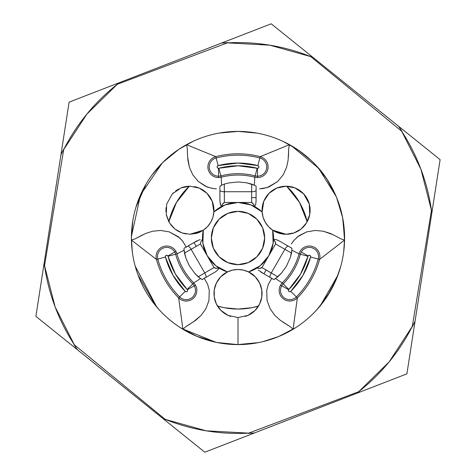 <?xml version="1.0" encoding="UTF-8"?>
<svg xmlns="http://www.w3.org/2000/svg" width="476" height="476" viewBox="0 0 476 476"><rect width="100%" height="100%" fill="white"/><g stroke="black" fill="none" stroke-linecap="round" stroke-linejoin="round"><path stroke-width="0.71" d="M251.863 307.698L238 309.061A71.061 71.061 0 0 1 217.49 306.038L217.49 306.038A24.026 24.026 0 0 0 220.852 310.346L216.366 303.974L214.236 297.06L214.236 289.955L216.354 283.083L220.662 276.883L227.451 271.927A24.026 24.026 0 0 1 238 269.487A24.026 24.026 0 0 0 227.451 271.927A35.533 35.533 0 0 1 203.341 230.17L189.918 234.269L181.921 232.901L178.28 231.259L174.948 229.033L169.492 222.893L166.279 214.521L166.689 204.103L172.294 193.91L181.005 187.925L189.918 186.211L199.23 188.091L206.923 193.262L212.207 201.259L213.891 211.897A35.533 35.533 0 0 1 238 202.467A35.533 35.533 0 0 0 237.976 202.467L224.375 202.467L222.459 204.24L221.275 206.649L223.238 203.145L224.375 202.467L224.363 191.733A4.439 1.476 179.7 0 1 219.924 190.287A4.439 1.476 -0.3 0 0 224.363 191.733L251.637 191.733L251.625 202.467L252.756 203.139L254.743 206.614M166.416 215.247L168.819 221.739A71.061 71.061 0 0 1 189.329 186.217L189.329 186.217A24.026 24.026 0 0 0 181.005 187.925L189.918 186.211L199.23 188.091L203.335 190.305L206.923 193.262L212.207 201.259L213.891 211.897L212.903 217.258L210.731 222.256L207.488 226.635L203.341 230.17A35.533 35.533 0 0 0 202.49 239.19L200.991 241.421L202.49 239.19M279.406 233.323L272.659 230.17A24.026 24.026 0 0 1 262.109 211.897A24.026 24.026 0 0 0 286.082 234.269L279.406 233.323M276.711 188.115A24.026 24.026 0 0 0 269.071 193.274L272.647 190.317L276.735 188.103L286.082 186.211A24.026 24.026 0 0 0 276.746 188.097L286.082 186.211L294.983 187.925L303.706 193.905L309.311 204.097L309.727 214.515L306.508 222.899L301.082 229.01L294.103 232.889L286.082 234.269L272.659 230.17A35.533 35.533 0 0 1 248.549 271.927C252.97 273.867 256.665 277.579 259.64 283.077L261.758 289.938L261.77 297.024L259.634 303.974L255.136 310.364L247.901 315.409L238 317.546L228.105 315.415L220.864 310.364L216.366 303.974L214.236 297.06L214.236 289.955L216.354 283.083C219.329 277.585 223.03 273.867 227.451 271.927A35.533 35.533 0 0 0 227.451 271.927L232.585 270.106L238 269.487L243.415 270.106L248.549 271.927A35.533 35.533 0 0 0 248.573 271.921L260.188 265.757L268.773 255.767A35.533 35.533 0 0 0 268.779 255.755L275.586 243.962L275.009 241.421L273.51 239.19L276.276 239.648L278.882 240.749L276.276 239.648M269.029 193.315A24.026 24.026 0 0 0 263.811 201.211M263.781 201.288A24.026 24.026 0 0 0 262.109 211.874M255.713 204.025L256.058 201.223L255.713 204.025L254.725 206.649L253.541 204.24L251.625 202.467L238 202.467A35.533 35.533 0 0 1 262.109 211.897L263.799 201.253L269.053 193.286L276.735 188.103M220.882 310.376A24.026 24.026 0 0 0 228.075 315.404M228.23 315.469A24.026 24.026 0 0 0 230.699 316.409M227.433 271.939A24.026 24.026 0 0 0 216.366 283.059M216.342 283.113A24.026 24.026 0 0 0 214.242 289.926M214.236 289.985A24.026 24.026 0 0 0 213.974 293.496M214.236 297.089A24.026 24.026 0 0 0 216.354 303.944M216.378 304.003A24.026 24.026 0 0 0 217.49 306.038L219.263 308.561M251.447 132.257L238 131.406L220.299 132.881C208.53 134.851 197.266 138.778 186.509 144.668L215.806 156.652A87.382 87.382 0 0 1 260.193 156.652A10.639 10.639 0 0 1 257.492 177.572A10.639 10.639 0 0 0 260.193 156.652L259.842 157.978A9.264 9.264 0 0 1 257.492 176.197L257.492 168.302A1.363 1.363 0 0 1 257.147 168.254L255.136 175.894A9.264 9.264 0 0 0 257.492 176.197L257.492 177.572A10.639 10.639 0 0 1 254.791 177.221A66.11 66.11 0 0 0 221.209 177.221L221.632 185.241L219.894 186.253L221.632 185.241L221.209 177.221A10.639 10.639 0 0 1 218.508 177.572A10.639 10.639 0 0 0 221.209 177.221L220.864 175.894A9.264 9.264 0 0 1 218.508 176.197L218.508 168.302A1.363 1.363 0 0 1 218.163 165.618L216.158 157.978A9.264 9.264 0 0 0 218.508 176.197L218.508 177.572A10.639 10.639 0 0 1 215.806 156.652L186.509 144.668L187.3 148.441L187.449 153.831L187.3 148.441L186.509 144.668A106.594 106.594 0 0 0 131.424 240.071L156.449 259.456A10.639 10.639 0 0 1 175.924 251.334L174.734 252.024L175.924 251.334A10.639 10.639 0 0 0 156.449 259.456L157.776 259.093A9.264 9.264 0 0 1 174.734 252.024A9.264 9.264 0 0 1 175.644 254.208A9.264 9.264 0 0 0 174.734 252.024L167.891 255.969A1.363 1.363 0 0 1 168.028 256.29L176.971 253.851L184.123 250.203L176.971 253.851A66.11 66.11 0 0 0 193.762 282.928L192.786 283.898A9.264 9.264 0 0 1 194.226 285.779L187.383 289.729A1.363 1.363 0 0 1 185.235 291.371L179.619 296.929A9.264 9.264 0 0 0 194.226 285.779L195.416 285.094A10.639 10.639 0 0 0 193.762 282.928A10.639 10.639 0 0 1 192.655 298.868A10.639 10.639 0 0 1 178.643 297.893L182.915 329.261A106.594 106.594 0 0 0 238 344.594C257.022 344.511 274.783 339.745 291.3 330.314C274.783 339.745 257.022 344.511 238 344.594A106.594 106.594 0 0 0 293.085 329.261A106.594 106.594 0 0 1 238 344.594L238 317.546L238 344.594A106.594 106.594 0 0 1 182.915 329.261C172.437 322.889 163.405 315.094 155.819 305.884C148.209 296.649 142.312 286.433 138.117 275.229C133.934 264.049 131.703 252.334 131.424 240.071L135.095 238.875L142.806 234.757M200.176 239.529L193.964 242.576L196.32 246.342L200.414 243.962L200.991 241.421L200.414 243.962L207.227 255.761A35.533 35.533 0 0 0 207.233 255.773L207.209 255.737M258.236 269.987L263.984 273.849L266.066 269.928L261.961 267.566L260.812 268.208L256.784 268.161L259.468 268.339L261.961 267.566L268.767 255.773L273.129 243.337L272.659 230.17L268.512 226.635L265.269 222.256L263.097 217.258L262.109 211.897L263.799 201.253L269.053 193.286M260.664 271.939L273.861 279.585L277.805 276.836L271.249 272.938A4.439 1.476 120.3 0 0 270.285 277.508A4.439 1.476 -59.7 0 1 271.249 272.938L284.886 249.323L291.538 253.053L291.943 248.264L283.69 243.528M268.779 255.749L275.586 243.962L284.886 249.323A4.439 1.476 -60.3 0 1 288.361 246.199A4.439 1.476 119.7 0 0 284.886 249.323L291.538 253.053L290.36 257.385L286.433 266.227L281.512 273.04L275.503 278.555L282.238 282.928A10.639 10.639 0 0 0 280.584 285.094L281.774 285.779A9.264 9.264 0 0 1 283.214 283.898L282.238 282.928A66.11 66.11 0 0 0 299.029 253.851L300.356 254.208A67.485 67.485 0 0 1 283.214 283.898L282.238 282.928A66.11 66.11 0 0 0 299.029 253.851A10.639 10.639 0 0 1 313.381 246.836A10.639 10.639 0 0 1 319.551 259.456L344.576 240.071C344.297 252.334 342.065 264.055 337.883 275.229C342.065 264.055 344.297 252.334 344.576 240.071L340.905 238.869L336.187 236.316L340.905 238.869L344.576 240.071A106.594 106.594 0 0 0 289.491 144.668C278.734 138.778 267.47 134.851 255.701 132.887L238 131.406L255.701 132.887C267.47 134.851 278.734 138.778 289.491 144.668A106.594 106.594 0 0 1 344.576 240.071L319.551 259.456A87.382 87.382 0 0 1 297.357 297.893L296.381 296.929A9.264 9.264 0 0 1 281.774 285.779L280.584 285.094A10.639 10.639 0 0 0 297.357 297.893A87.382 87.382 0 0 0 319.551 259.456A10.639 10.639 0 0 0 300.076 251.334A10.639 10.639 0 0 0 299.029 253.851L300.356 254.208A9.264 9.264 0 0 1 301.266 252.024L308.109 255.969A1.363 1.363 0 0 1 310.608 257.01L318.224 259.093A9.264 9.264 0 0 0 301.266 252.024A9.264 9.264 0 0 0 300.356 254.208A67.485 67.485 0 0 1 283.214 283.898A9.264 9.264 0 0 0 281.774 285.779L288.617 289.729A1.363 1.363 0 0 1 288.825 289.45L283.214 283.898L288.825 289.45A75.381 75.381 0 0 0 307.972 256.29L300.356 254.208L307.972 256.29A1.363 1.363 0 0 1 308.109 255.969L301.266 252.024A9.264 9.264 0 0 1 318.224 259.093L310.608 257.01A78.112 78.112 0 0 1 290.765 291.371A1.363 1.363 0 0 1 288.617 289.729L281.774 285.779A9.264 9.264 0 0 0 296.381 296.929L290.765 291.371L296.381 296.929A86.007 86.007 0 0 0 318.224 259.093L319.551 259.456L318.224 259.093A86.007 86.007 0 0 1 296.381 296.929L297.357 297.893L293.085 329.261L290.211 326.685L282.792 322.062M341.185 211.261L336.913 198.266M336.27 196.701L318.646 168.296L291.3 145.686C308.865 156.425 321.859 169.414 330.284 184.652L335.955 195.957M320.271 305.782L337.942 275.063M320.181 305.889C312.595 315.1 303.563 322.889 293.085 329.261C303.563 322.889 312.595 315.1 320.181 305.889C327.791 296.655 333.688 286.433 337.883 275.229C333.688 286.433 327.791 296.655 320.181 305.889A106.594 106.594 0 0 0 337.883 275.229M256.058 201.223L256.058 197.576L251.614 197.73L256.058 197.576L256.106 186.241L255.666 185.789L256.106 186.241L256.076 190.287A4.439 1.476 -179.7 0 1 251.637 191.733L251.625 202.467L238 202.467L225.059 204.912L213.891 211.897A24.026 24.026 0 0 1 203.341 230.17L202.871 243.337A35.533 35.533 0 0 0 202.871 243.343M337.317 199.289L342.125 215.188M280.227 320.235L274.842 315.332L270.19 308.865L267.072 300.624L270.19 308.865L274.842 315.332L280.227 320.235L290.211 326.685L293.085 329.261L297.357 297.893A10.639 10.639 0 0 1 280.584 285.094A10.639 10.639 0 0 1 282.238 282.928L275.503 278.555M266.697 290.473L268.339 284.386L271.82 278.145L268.339 284.386L266.727 290.306L267.072 300.624M238 264.65A26.65 26.65 0 0 1 211.35 238A26.65 26.65 0 0 1 238 211.35A26.65 26.65 0 0 1 264.65 238A26.65 26.65 0 0 1 238 264.65L227.802 262.621L219.156 256.844L213.379 248.198L211.35 238L213.379 227.802L219.156 219.156L227.802 213.379L238 211.35L248.198 213.379L256.844 219.156L262.621 227.802L264.65 238L262.621 248.198L256.844 256.844L248.198 262.621L238 264.65M248.549 271.927A24.026 24.026 0 0 0 238 269.487A24.026 24.026 0 0 1 248.549 271.927L255.35 276.895L259.64 283.077L261.758 289.938L261.77 297.024L259.634 303.974L255.136 310.364L247.901 315.409L238 317.546L228.105 315.415L220.864 310.364M219.216 268.161L215.194 268.208L214.039 267.566L207.238 255.785L214.039 267.566L216.532 268.339L219.216 268.161L217.431 270.326L215.182 272.028L217.431 270.326M208.928 300.636L205.805 308.876L208.928 300.636L209.279 290.342L207.661 284.386L204.18 278.145L207.661 284.386L209.309 290.509M190.364 323.87L185.795 326.679L195.761 320.247L201.14 315.35L205.805 308.876L201.14 315.35L193 322.204M185.795 326.679L182.915 329.261L185.795 326.679M291.633 243.498L293.936 240.356L298.976 235.727L306.782 231.86L315.481 230.444L323.418 231.247L333.42 234.87M288.105 160.293L286.558 167.397L288.105 160.293L288.7 148.447L289.491 144.668L260.193 156.652L289.491 144.668L288.7 148.447L288.408 157.157M259.545 188.817L263.002 188.532L268.97 186.961L277.704 181.505L283.285 174.68L286.558 167.397L283.285 174.68L277.704 181.505L267.381 187.52L259.646 188.817M220.906 205.852L219.942 201.223L220.418 204.501M215.931 188.805L212.07 188.383L205.578 186.342L198.302 181.511L192.726 174.692L189.454 167.427L187.58 156.949M145.668 233.448L152.606 231.241L160.537 230.444L169.23 231.866L179.607 237.804L182.54 240.933L186.324 247.217L182.659 241.082L178.339 236.721L169.23 231.866L160.537 230.444L152.606 231.241L145.668 233.448L135.095 238.875L131.424 240.071A106.594 106.594 0 0 1 186.509 144.668C197.266 138.778 208.53 134.851 220.299 132.881L238 131.406L219.983 132.941M203.341 230.17L196.582 233.329L189.918 234.269L181.921 232.901L174.948 229.033L169.492 222.893L166.279 214.521L166.689 204.103L172.294 193.91L181.005 187.925M273.551 239.19L273.516 239.19A35.533 35.533 0 0 0 272.659 230.17M207.221 255.755A35.533 35.533 0 0 0 207.227 255.761L215.812 265.757A35.533 35.533 0 0 0 215.83 265.769M216.919 266.602L214.688 264.817M203.121 244.789L202.687 241.957M223.768 205.442L226.433 204.4M237.976 202.467L224.375 202.467L224.267 184.105L228.611 182.963L238.226 181.945L246.586 182.796L254.368 185.241L254.791 177.221L254.368 185.241L251.733 184.105L251.637 191.733L224.363 191.733L224.267 184.105L228.611 182.963M249.561 204.4L252.232 205.442M273.313 241.957L272.879 244.783M261.318 264.811L259.081 266.602M335.753 280.513L330.338 291.258L318.611 307.746M293.299 329.13L291.3 330.314M342.994 219.585L344.565 240.618M338.311 274.069L337.085 277.294M156.681 306.919L135.148 266.001M131.435 240.553L131.424 240.071C131.703 252.334 133.934 264.049 138.117 275.229C142.312 286.433 148.209 296.649 155.819 305.884C163.405 315.094 172.437 322.889 182.915 329.261L178.643 297.893A87.382 87.382 0 0 1 156.449 259.456L131.424 240.071A106.594 106.594 0 0 0 131.424 240.16M237.566 344.594L220.793 343.196M211.475 341.244L203.073 338.71M191.001 333.676L183.224 329.446M187.449 153.831L187.895 160.311L189.454 167.427L192.726 174.692L198.302 181.511L207.066 186.973L212.998 188.532L216.437 188.817M219.936 201.336L219.894 186.247L219.942 201.223M255.148 310.352A24.026 24.026 0 0 0 258.51 306.038A71.061 71.061 0 0 1 238 309.061L224.136 307.698M224.083 307.686L217.49 306.038A71.061 71.061 0 0 0 258.51 306.038L251.917 307.686M169.408 219.406L172.33 210.844M172.36 210.767L175.156 204.817M177.328 201.003L178.881 198.569M178.911 198.522L187.752 187.752M187.788 187.717L188.71 186.806M287.29 186.806L288.212 187.717M288.248 187.752L297.089 198.522M297.119 198.569L298.672 201.003M300.844 204.817L303.64 210.767M303.67 210.844L306.592 219.406M181.755 328.547L216.027 342.303M217.943 342.69L238 344.594M137.921 274.7L155.539 305.544M146.209 183.801L136.005 207.024M186.509 144.668L179.863 148.655M178.018 149.88L162.619 162.631M221.632 185.241L224.267 184.105L221.632 185.241M246.586 182.796L251.733 184.105L251.637 191.733A4.439 1.476 0.3 0 0 256.076 190.287L256.064 201.336M255.666 185.789L254.368 185.241M254.791 177.221A10.639 10.639 0 0 0 257.492 177.572L257.492 176.197A9.264 9.264 0 0 1 255.136 175.894L254.791 177.221A66.11 66.11 0 0 0 221.209 177.221L220.864 175.894A67.485 67.485 0 0 1 255.136 175.894L254.791 177.221M260.193 156.652A87.382 87.382 0 0 0 215.806 156.652L216.158 157.978A86.007 86.007 0 0 1 259.842 157.978L260.193 156.652M215.806 156.652A10.639 10.639 0 0 0 218.508 177.572L218.508 176.197A9.264 9.264 0 0 1 216.158 157.978L215.806 156.652M218.163 165.618L217.377 166.172L217.157 167.112L217.609 167.963L218.508 168.302A1.363 1.363 0 0 0 218.853 168.254L238 165.785L257.147 168.254A1.363 1.363 0 0 0 257.492 168.302L258.391 167.963L258.843 167.112L258.623 166.172L257.837 165.618L238 163.054L218.163 165.618A78.112 78.112 0 0 1 257.837 165.618L259.842 157.978A86.007 86.007 0 0 0 216.158 157.978L218.163 165.618M218.508 168.302L218.508 176.197A9.264 9.264 0 0 0 220.864 175.894L218.853 168.254A1.363 1.363 0 0 1 218.508 168.302M257.492 168.302L257.492 176.197A9.264 9.264 0 0 0 259.842 157.978L257.837 165.618A1.363 1.363 0 0 1 257.492 168.302M218.853 168.254L220.864 175.894A67.485 67.485 0 0 1 255.136 175.894L257.147 168.254A75.381 75.381 0 0 0 218.853 168.254M310.608 257.01L310.513 256.052L309.817 255.392L308.853 255.356L308.109 255.969A1.363 1.363 0 0 0 307.972 256.29L300.54 274.105L288.825 289.45A1.363 1.363 0 0 0 288.617 289.729L288.462 290.681L288.968 291.496L289.89 291.776L290.765 291.371L302.903 275.473L310.608 257.01M281.512 273.04L277.805 276.836L261.961 267.566L268.767 255.773M273.51 239.19L275.568 242.647L275.586 243.962L284.886 249.323L271.249 272.938L266.066 269.928L263.978 273.849L273.765 279.555M291.853 248.186L291.877 250.203L299.029 253.851L291.877 250.203L290.36 257.385M274.39 279.406L273.748 279.543M336.187 236.316L330.35 233.46L323.418 231.247L315.481 230.444L306.782 231.86L297.69 236.703L293.341 241.082L291.366 243.932M162.953 162.298L175.703 151.499M183.79 146.221L191.495 142.086M221.257 132.727L238 131.406A106.594 106.594 0 0 1 255.701 132.887M131.412 236.548L140.503 194.904L162.239 163.012M205.739 277.496L202.24 279.555L200.497 278.555L193.762 282.928L200.497 278.555L195.035 273.652L189.341 265.834L185.902 258.165L184.123 250.203L184.462 253.053L196.32 246.342L193.964 242.576L187.663 246.193M175.924 251.334A10.639 10.639 0 0 1 176.971 253.851A10.639 10.639 0 0 0 175.924 251.334M183.95 248.811L184.123 250.203M185.902 258.165L184.462 253.053L191.114 249.323A4.439 1.476 -119.7 0 0 187.639 246.199A4.439 1.476 60.3 0 1 191.114 249.323L204.751 272.938L214.039 267.566L204.751 272.938A4.439 1.476 59.7 0 1 205.715 277.508A4.439 1.476 -120.3 0 0 204.751 272.938L191.114 249.323L200.414 243.962L207.227 255.761L202.871 243.337M205.691 277.526L215.182 272.028M195.035 273.652L198.195 276.836L204.751 272.938L198.195 276.836L202.139 279.585L215.336 271.939M187.615 246.217L184.147 248.186M156.449 259.456A87.382 87.382 0 0 0 178.643 297.893L179.619 296.929A86.007 86.007 0 0 1 157.776 259.093L156.449 259.456M178.643 297.893A10.639 10.639 0 0 0 195.416 285.094L194.226 285.779A9.264 9.264 0 0 1 179.619 296.929L178.643 297.893M175.644 254.208L176.971 253.851A66.11 66.11 0 0 0 193.762 282.928L192.786 283.898A67.485 67.485 0 0 1 175.644 254.208L168.028 256.29A1.363 1.363 0 0 0 167.891 255.969L167.147 255.356L166.184 255.392L165.487 256.052L165.392 257.01L173.097 275.473L185.235 291.371L186.11 291.776L187.032 291.496L187.538 290.681L187.383 289.729A1.363 1.363 0 0 0 187.175 289.45L175.46 274.105L168.028 256.29A75.381 75.381 0 0 0 187.175 289.45A1.363 1.363 0 0 1 187.383 289.729L194.226 285.779A9.264 9.264 0 0 0 192.786 283.898L187.175 289.45L192.786 283.898A67.485 67.485 0 0 1 175.644 254.208M165.392 257.01L157.776 259.093A86.007 86.007 0 0 0 179.619 296.929L185.235 291.371A78.112 78.112 0 0 1 165.392 257.01A1.363 1.363 0 0 1 167.891 255.969L174.734 252.024A9.264 9.264 0 0 0 157.776 259.093L165.392 257.01M262.109 211.897L250.941 204.912L238 202.467M215.812 265.757L227.451 271.927M256.737 308.561L258.51 306.038A24.026 24.026 0 0 0 259.622 303.997M259.64 303.962A24.026 24.026 0 0 0 261.77 297.042M261.776 297A24.026 24.026 0 0 0 261.764 289.961M261.758 289.908A24.026 24.026 0 0 0 259.652 283.101M259.628 283.047A24.026 24.026 0 0 0 248.573 271.939M245.277 316.415A24.026 24.026 0 0 0 247.8 315.457M247.931 315.398A24.026 24.026 0 0 0 255.118 310.376M221.132 310.632L222.512 311.887M223.934 313L226.975 314.868M249.031 314.868L252.078 312.994M253.5 311.881L254.868 310.632M196.642 233.311A24.026 24.026 0 0 0 200.194 231.961M213.891 211.874A24.026 24.026 0 0 0 212.225 201.3M212.189 201.217A24.026 24.026 0 0 0 206.947 193.286M206.923 193.262L206.911 193.25A24.026 24.026 0 0 0 199.248 188.097M199.212 188.079A24.026 24.026 0 0 0 194.297 186.616M169.159 222.34L168.819 221.739L176.459 202.467L189.329 186.217L182.064 187.532M178.911 188.883L175.602 190.941M173.442 192.75L172.645 193.536M166.035 207.595L165.945 211.862M286.082 186.211L294.983 187.925L303.706 193.905L309.311 204.097L309.727 214.515L306.508 222.899L301.082 229.01L297.744 231.253L294.103 232.889L286.082 234.269L276.883 232.443L274.075 231.056M306.526 222.863A24.026 24.026 0 0 0 309.721 214.545M309.733 214.474A24.026 24.026 0 0 0 286.671 186.217L299.541 202.467L307.181 221.739L309.584 215.241M286.118 234.269A24.026 24.026 0 0 0 294.061 232.907M294.132 232.883A24.026 24.026 0 0 0 301.058 229.033M301.106 228.992A24.026 24.026 0 0 0 306.49 222.929M310.055 211.856L309.965 207.59M303.355 193.542L302.558 192.756M300.404 190.947L297.084 188.877M293.924 187.526L286.671 186.217A71.061 71.061 0 0 1 307.181 221.739L307.181 221.739A71.061 71.061 0 0 0 286.671 186.217L286.671 186.217M259.069 305.068L258.51 306.038A71.061 71.061 0 0 1 238 309.061M170.497 224.386L173.93 228.182M176.15 229.932L180.154 232.199M182.849 233.204L186.08 233.96M189.918 234.269L199.117 232.443L201.889 231.08M206.417 227.712L207.114 227.022M211.778 220.215L212.379 218.776M213.938 210.963L213.843 207.958M199.087 188.032L197.766 187.526M189.918 186.211A24.026 24.026 0 0 0 189.329 186.217M278.644 187.389L276.812 188.074M262.157 207.952L262.062 210.963M263.621 218.776L263.877 219.418M263.888 219.454L264.222 220.215M268.886 227.022L269.583 227.712M289.878 233.966L293.162 233.204M295.858 232.193L298.327 230.914M298.381 230.884L299.874 229.92M302.087 228.159L305.491 224.404M306.841 222.34L307.181 221.739M260.378 302.272L261.502 298.529M261.943 295.519L261.967 291.824M261.532 288.652L260.705 285.654M259.271 282.339L255.148 276.687L249.269 272.296M245.747 270.773L243.89 270.225M232.109 270.225L230.253 270.773M226.731 272.296L220.852 276.687L216.729 282.339M215.295 285.648L214.468 288.664M214.027 291.83L214.057 295.542M214.503 298.559L215.616 302.26M216.925 305.062L217.49 306.038M262.621 227.802L256.844 219.156M213.379 248.198L219.156 256.844M331.498 289.188A106.594 106.594 0 0 1 293.085 329.261M182.915 329.261A106.594 106.594 0 0 1 138.117 275.229M162.447 313.196A106.594 106.594 0 0 0 162.935 313.684M254.547 432.916L204.799 452.2L254.547 432.916A195.618 195.618 0 0 1 248.055 433.356A195.618 195.618 0 0 0 254.547 432.916L406.903 373.85L440.104 159.65L398.525 126.211A195.618 195.618 0 0 1 402.155 131.614A195.618 195.618 0 0 0 398.525 126.211L271.201 23.8L221.453 43.084A195.618 195.618 0 0 1 227.945 42.644A195.618 195.618 0 0 0 221.453 43.084L69.097 102.15L35.896 316.35L204.799 452.2L406.903 373.85L415.078 321.127A195.618 195.618 0 0 1 412.21 326.97A195.618 195.618 0 0 0 415.078 321.127L431.928 212.373A195.618 195.618 0 0 0 431.559 209.714A195.618 195.618 0 0 1 431.928 212.379L440.104 159.65L312.732 57.203M221.453 43.084L69.097 102.15L60.922 154.873A195.618 195.618 0 0 1 63.79 149.03A195.618 195.618 0 0 0 60.922 154.873L69.097 102.15L118.798 82.883M163.226 418.761A195.618 195.618 0 0 0 165.719 419.772A195.618 195.618 0 0 1 163.226 418.761L77.475 349.789A195.618 195.618 0 0 1 73.845 344.386A195.618 195.618 0 0 0 77.475 349.789L35.896 316.35L44.072 263.627A195.618 195.618 0 0 0 44.441 266.286A195.618 195.618 0 0 1 44.072 263.621L60.922 154.873M204.799 452.2L163.268 418.797M406.903 373.85L357.202 393.117M312.774 57.239A195.618 195.618 0 0 0 310.281 56.227A195.618 195.618 0 0 1 312.774 57.239L271.201 23.8M118.845 82.866A195.618 195.618 0 0 0 116.721 84.514A195.618 195.618 0 0 1 118.845 82.866L69.097 102.15M357.155 393.134A195.618 195.618 0 0 0 359.279 391.486A195.618 195.618 0 0 1 357.155 393.134L396.972 377.7M412.317 326.346L431.458 210.332L420.891 169.141L401.667 131.209L310.768 56.626L269.815 45.184L227.355 42.864L117.31 84.294L86.924 114.038L63.683 149.654L44.542 265.667L55.109 306.859L74.333 344.791L165.231 419.374L206.185 430.816L248.645 433.136L358.69 391.706L389.076 361.962L412.317 326.346L431.458 210.332A195.428 195.428 0 0 0 401.667 131.209L310.768 56.626A195.428 195.428 0 0 0 227.355 42.864L117.31 84.294A195.428 195.428 0 0 0 63.683 149.654L44.542 265.667A195.428 195.428 0 0 0 74.333 344.791L165.231 419.374A195.428 195.428 0 0 0 248.645 433.136L358.69 391.706A195.428 195.428 0 0 0 412.317 326.346L412.21 326.97L412.317 326.346M340.679 266.637L336.371 279.055L327.089 296.53M325.56 298.797L316.736 309.852M304.348 321.431L303.402 322.175M295.536 327.738L278.561 336.58M278.525 336.591L262.728 341.691M258.516 342.601L237.714 344.594L216.925 342.494L196.945 336.371M196.891 336.353L180.166 327.542M159.032 309.602L151.832 300.749M132.263 251.518L131.406 237.714L132.81 220.733M152.088 174.894L162.828 162.423L179.018 149.208M179.035 149.196L193.28 141.235M219.335 133.054L238.173 131.406M238.286 131.406L256.945 133.101M283.041 141.39L296.673 149.006M298.547 150.273L311.137 160.448M315.951 165.297L325.959 177.78M327.333 179.839L336.591 197.475L342.601 217.484L344.594 238.286L343.696 251.846M402.155 131.614L401.667 131.209L402.155 131.614M227.945 42.644L227.355 42.864L227.945 42.644M63.79 149.03L63.683 149.654L63.79 149.03M73.845 344.386L74.333 344.791L73.845 344.386M248.055 433.356L248.645 433.136L248.055 433.356M60.821 155.545L44.173 262.948M415.179 320.455L431.827 213.052M220.299 132.881A106.594 106.594 0 0 1 238 131.406A106.594 106.594 0 0 0 237.566 131.406M184.129 248.198L197.219 240.689M278.781 240.689L291.871 248.198"/></g></svg>
